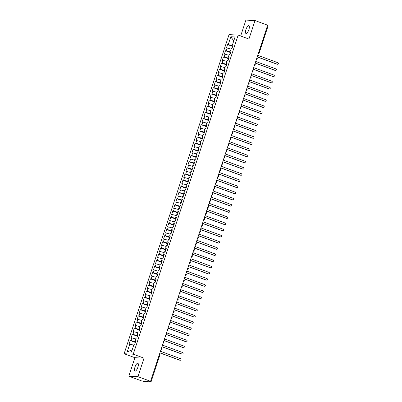 <?xml version="1.0" encoding="UTF-8"?>
<svg xmlns="http://www.w3.org/2000/svg" width="402" height="402" viewBox="0 0 402 402"><rect width="100%" height="100%" fill="white"/><g stroke="black" fill="none" stroke-linecap="round" stroke-linejoin="round"><path stroke-width="0.6" d="M137.881 367.257A4.176 1.402 -69.8 0 0 137.861 363.262A4.176 1.402 -69.8 0 0 134.961 367.106A4.176 1.402 -69.8 0 0 134.977 371.101A4.176 1.402 -69.8 0 0 137.881 367.257M248.878 29.653A4.176 1.402 -69.8 0 0 248.863 25.663A4.176 1.402 -69.8 0 0 245.959 29.507A4.176 1.402 -69.8 0 0 245.974 33.497A4.176 1.402 -69.8 0 0 248.878 29.653M128.816 376.202L137.941 376.659L144.022 358.162L134.896 357.705L128.816 376.202L141.439 380.85L144.594 381.578L151.046 381.885L149.539 381.257L150.564 381.312L267.647 25.21L255.024 20.557L245.898 20.1L240.667 36.009M134.896 357.705L124.117 353.73L229.034 34.627L238.16 35.09L133.243 354.192L124.117 353.73M129.791 344.022L127.218 351.851L131.464 352.067L134.037 344.233L134.745 344.268L135.881 340.816L135.172 340.78L136.062 338.067L136.77 338.102L137.906 334.65L137.198 334.615L138.092 331.901L138.801 331.936L139.936 328.484L139.228 328.449L140.117 325.736L140.826 325.771L141.961 322.319L141.253 322.283L142.147 319.57L142.851 319.605L143.986 316.153L143.283 316.118L144.172 313.404L144.881 313.439L146.016 309.987L145.308 309.947L146.202 307.239L146.906 307.274L148.042 303.817L147.338 303.781L148.227 301.068L148.936 301.103L150.072 297.651L149.363 297.616L150.258 294.902L150.961 294.937L152.097 291.485L151.393 291.45L152.283 288.736L152.991 288.772L154.127 285.319L153.418 285.284L154.308 282.571L155.016 282.606L156.152 279.154L155.443 279.119L156.338 276.405L157.046 276.44L158.182 272.988L157.473 272.953L158.363 270.239L159.071 270.275L160.207 266.822L159.499 266.787L160.393 264.074L161.101 264.109L162.237 260.657L161.529 260.622L162.418 257.908L163.127 257.943L164.262 254.486L163.554 254.451L164.448 251.737L165.157 251.778L166.287 248.32L165.584 248.285L166.473 245.572L167.182 245.607L168.317 242.155L167.609 242.12L168.503 239.406L169.207 239.441L170.342 235.989L169.639 235.954L170.528 233.24L171.237 233.276L172.373 229.823L171.664 229.788L172.558 227.075L173.262 227.11L174.398 223.658L173.694 223.623L174.584 220.909L175.292 220.944L176.428 217.492L175.719 217.457L176.609 214.743L177.317 214.779L178.453 211.326L177.744 211.291L178.639 208.578L179.347 208.613L180.483 205.161L179.774 205.12L180.664 202.412L181.372 202.447L182.508 198.99L181.799 198.955L182.694 196.241L183.402 196.276L184.538 192.824L183.83 192.789L184.719 190.076L185.428 190.111L186.563 186.659L185.855 186.623L186.749 183.91L187.458 183.945L188.588 180.493L187.885 180.458L188.774 177.744L189.483 177.779L190.618 174.327L189.91 174.292L190.804 171.579L191.508 171.614L192.643 168.162L191.94 168.126L192.829 165.413L193.538 165.448L194.674 161.996L193.965 161.961L194.859 159.247L195.563 159.282L196.699 155.83L195.995 155.795L196.885 153.082L197.593 153.117L198.729 149.665L198.02 149.624L198.91 146.911L199.618 146.951L200.754 143.494L200.045 143.459L200.94 140.745L201.648 140.78L202.784 137.328L202.075 137.293L202.965 134.58L203.673 134.615L204.809 131.163L204.1 131.127L204.995 128.414L205.703 128.449L206.839 124.997L206.131 124.962L207.02 122.248L207.728 122.283L208.864 118.831L208.156 118.796L209.05 116.083L209.759 116.118L210.889 112.666L210.186 112.63L211.075 109.917L211.784 109.952L212.919 106.5L212.211 106.465L213.105 103.751L213.809 103.786L214.944 100.334L214.241 100.294L215.13 97.585L215.839 97.621L216.974 94.163L216.266 94.128L217.16 91.415L217.864 91.455L219 87.998L218.296 87.963L219.185 85.249L219.894 85.284L221.03 81.832L220.321 81.797L221.216 79.083L221.919 79.119L223.055 75.666L222.346 75.631L223.241 72.918L223.949 72.953L225.085 69.501L224.376 69.466L225.266 66.752L225.974 66.787L227.11 63.335L226.401 63.3L227.296 60.586L228.004 60.622L229.14 57.169L228.431 57.134L229.321 54.421L230.029 54.456L231.165 51.004L230.457 50.969L231.351 48.255L232.06 48.29L233.19 44.838L232.487 44.798L235.059 36.969L230.818 36.753L228.241 44.587L227.537 44.552L226.401 48.004L227.105 48.039L226.215 50.752L225.507 50.717L224.371 54.169L225.08 54.205L224.185 56.918L223.482 56.883L222.346 60.335L223.05 60.37L222.16 63.084L221.452 63.049L220.316 66.501L221.025 66.536L220.13 69.25L219.427 69.214L218.291 72.667L219 72.707L218.105 75.42L217.397 75.38L216.261 78.837L216.969 78.872L216.08 81.586L215.371 81.551L214.236 85.003L214.944 85.038L214.05 87.752L213.341 87.716L212.206 91.169L212.914 91.204L212.025 93.917L211.316 93.882L210.181 97.334L210.889 97.369L209.995 100.083L209.286 100.048L208.156 103.5L208.859 103.535L207.97 106.249L207.261 106.213L206.125 109.666L206.834 109.701L205.94 112.414L205.236 112.379L204.1 115.831L204.804 115.866L203.914 118.58L203.206 118.545L202.07 121.997L202.779 122.037L201.884 124.746L201.181 124.71L200.045 128.168L200.749 128.203L199.859 130.916L199.151 130.876L198.015 134.333L198.724 134.368L197.829 137.082L197.126 137.047L195.99 140.499L196.699 140.534L195.804 143.248L195.096 143.212L193.96 146.665L194.668 146.7L193.779 149.413L193.071 149.378L191.935 152.83L192.643 152.866L191.749 155.579L191.04 155.544L189.905 158.996L190.613 159.031L189.724 161.745L189.015 161.71L187.88 165.162L188.588 165.197L187.694 167.91L186.985 167.875L185.85 171.327L186.558 171.363L185.669 174.076L184.96 174.041L183.825 177.493L184.533 177.533L183.639 180.242L182.935 180.207L181.799 183.664L182.503 183.699L181.614 186.412L180.905 186.377L179.769 189.829L180.478 189.865L179.583 192.578L178.88 192.543L177.744 195.995L178.448 196.03L177.558 198.744L176.85 198.709L175.714 202.161L176.423 202.196L175.528 204.909L174.825 204.874L173.689 208.326L174.398 208.362L173.503 211.075L172.795 211.04L171.659 214.492L172.368 214.527L171.478 217.241L170.77 217.206L169.634 220.658L170.342 220.693L169.448 223.406L168.739 223.371L167.604 226.823L168.312 226.859L167.423 229.572L166.714 229.537L165.579 232.994L166.287 233.029L165.393 235.743L164.684 235.703L163.549 239.16L164.257 239.195L163.368 241.909L162.659 241.873L161.524 245.326L162.232 245.361L161.338 248.074L160.634 248.039L159.499 251.491L160.202 251.526L159.313 254.24L158.604 254.205L157.468 257.657L158.177 257.692L157.282 260.406L156.579 260.37L155.443 263.823L156.147 263.858L155.257 266.571L154.549 266.536L153.413 269.988L154.122 270.023L153.227 272.737L152.524 272.702L151.388 276.154L152.092 276.189L151.202 278.903L150.494 278.867L149.358 282.32L150.067 282.36L149.177 285.068L148.469 285.033L147.333 288.49L148.042 288.525L147.147 291.239L146.439 291.199L145.303 294.656L146.011 294.691L145.122 297.405L144.413 297.369L143.278 300.822L143.986 300.857L143.092 303.57L142.383 303.535L141.248 306.987L141.956 307.022L141.067 309.736L140.358 309.701L139.223 313.153L139.931 313.188L139.037 315.902L138.333 315.866L137.198 319.319L137.901 319.354L137.012 322.067L136.303 322.032L135.167 325.484L135.876 325.519L134.982 328.233L134.278 328.198L133.142 331.65L133.846 331.685L132.956 334.399L132.248 334.363L131.112 337.816L131.821 337.856L130.926 340.569L130.223 340.529L129.087 343.986L133.745 345.117M135.534 341.866L135.605 341.032M130.926 340.569L135.353 341.795M131.821 337.856L135.77 338.951M137.559 335.7L137.635 334.866M132.956 334.399L137.383 335.63M133.846 331.685L137.801 332.786M135.172 340.78L135.775 341.127M139.589 329.529L139.66 328.7M134.982 328.233L139.409 329.464M135.876 325.519L139.826 326.62M137.198 334.615L137.806 334.961M141.615 323.364L141.69 322.53M137.012 322.067L141.434 323.298M137.901 319.354L141.856 320.454M139.228 328.449L139.831 328.796M143.645 317.198L143.715 316.364M139.037 315.902L143.464 317.133M139.931 313.188L143.881 314.289M141.253 322.283L141.861 322.63M145.67 311.032L145.745 310.198M141.067 309.736L145.489 310.967M141.956 307.022L145.911 308.123M143.283 316.118L143.886 316.464M147.7 304.867L147.77 304.033M143.092 303.57L147.519 304.801M143.986 300.857L147.936 301.957M145.308 309.947L145.911 310.299M149.725 298.701L149.795 297.867M145.122 297.405L149.544 298.636M146.011 294.691L149.966 295.792M147.338 303.781L147.941 304.133M151.755 292.535L151.825 291.701M147.147 291.239L151.574 292.47M148.042 288.525L151.991 289.621M149.363 297.616L149.966 297.967M153.78 286.37L153.85 285.536M149.177 285.068L153.599 286.299M150.067 282.36L154.021 283.455M151.393 291.45L151.996 291.797M155.81 280.204L155.881 279.37M151.202 278.903L155.629 280.134M152.092 276.189L156.046 277.29M153.418 285.284L154.021 285.631M157.835 274.033L157.906 273.204M153.227 272.737L157.654 273.968M154.122 270.023L158.071 271.124M155.443 279.119L156.051 279.465M159.86 267.868L159.936 267.034M155.257 266.571L159.684 267.802M156.147 263.858L160.102 264.958M157.473 272.953L158.076 273.3M161.89 261.702L161.961 260.868M157.282 260.406L161.71 261.637M158.177 257.692L162.127 258.793M159.499 266.787L160.107 267.134M163.915 255.536L163.991 254.702M159.313 254.24L163.735 255.471M160.202 251.526L164.157 252.627M161.529 260.622L162.132 260.968M165.946 249.371L166.016 248.536M161.338 248.074L165.765 249.305M162.232 245.361L166.182 246.461M163.554 254.451L164.162 254.803M167.971 243.205L168.046 242.371M163.368 241.909L167.79 243.14M164.257 239.195L168.212 240.29M165.584 248.285L166.187 248.637M170.001 237.039L170.071 236.205M165.393 235.743L169.82 236.969M166.287 233.029L170.237 234.125M167.609 242.12L168.212 242.471M172.026 230.874L172.096 230.039M167.423 229.572L171.845 230.803M168.312 226.859L172.267 227.959M169.639 235.954L170.242 236.301M174.056 224.708L174.126 223.874M169.448 223.406L173.875 224.638M170.342 220.693L174.292 221.793M171.664 229.788L172.267 230.135M176.081 218.537L176.151 217.708M171.478 217.241L175.9 218.472M172.368 214.527L176.322 215.628M173.694 223.623L174.297 223.969M178.111 212.372L178.181 211.537M173.503 211.075L177.93 212.306M174.398 208.362L178.347 209.462M175.719 217.457L176.322 217.804M180.136 206.206L180.207 205.372M175.528 204.909L179.955 206.141M176.423 202.196L180.372 203.296M177.744 211.291L178.352 211.638M182.161 200.04L182.237 199.206M177.558 198.744L181.985 199.975M178.448 196.03L182.402 197.131M179.774 205.12L180.377 205.472M184.191 193.875L184.262 193.04M179.583 192.578L184.01 193.809M180.478 189.865L184.428 190.965M181.799 198.955L182.407 199.307M186.216 187.709L186.292 186.875M181.614 186.412L186.036 187.644M182.503 183.699L186.458 184.794M183.83 192.789L184.433 193.141M188.247 181.543L188.317 180.709M183.639 180.242L188.066 181.473M184.533 177.533L188.483 178.629M185.855 186.623L186.463 186.97M190.272 175.378L190.347 174.543M185.669 174.076L190.091 175.307M186.558 171.363L190.513 172.463M187.885 180.458L188.488 180.805M192.302 169.207L192.372 168.378M187.694 167.91L192.121 169.141M188.588 165.197L192.538 166.297M189.91 174.292L190.513 174.639M194.327 163.041L194.397 162.207M189.724 161.745L194.146 162.976M190.613 159.031L194.568 160.132M191.94 168.126L192.543 168.473M196.357 156.875L196.427 156.041M191.749 155.579L196.176 156.81M192.643 152.866L196.593 153.966M193.965 161.961L194.568 162.307M198.382 150.71L198.452 149.876M193.779 149.413L198.201 150.644M194.668 146.7L198.623 147.8M195.995 155.795L196.598 156.142M200.412 144.544L200.482 143.71M195.804 143.248L200.231 144.479M196.699 140.534L200.648 141.635M198.02 149.624L198.623 149.976M202.437 138.378L202.507 137.544M197.829 137.082L202.256 138.313M198.724 134.368L202.673 135.469M200.045 143.459L200.653 143.81M204.462 132.213L204.538 131.379M199.859 130.916L204.286 132.147M200.749 128.203L204.703 129.298M202.075 137.293L202.678 137.645M206.492 126.047L206.563 125.213M201.884 124.746L206.311 125.977M202.779 122.037L206.728 123.133M204.1 131.127L204.708 131.474M208.517 119.881L208.593 119.047M203.914 118.58L208.337 119.811M204.804 115.866L208.759 116.967M206.131 124.962L206.734 125.308M210.547 113.711L210.618 112.882M205.94 112.414L210.367 113.645M206.834 109.701L210.784 110.801M208.156 118.796L208.764 119.143M212.573 107.545L212.648 106.711M207.97 106.249L212.392 107.48M208.859 103.535L212.814 104.636M210.186 112.63L210.789 112.977M214.603 101.379L214.673 100.545M209.995 100.083L214.422 101.314M210.889 97.369L214.839 98.47M212.211 106.465L212.814 106.811M216.628 95.214L216.698 94.38M212.025 93.917L216.447 95.148M212.914 91.204L216.869 92.304M214.241 100.294L214.844 100.646M218.658 89.048L218.728 88.214M214.05 87.752L218.477 88.983M214.944 85.038L218.894 86.139M216.266 94.128L216.869 94.48M220.683 82.882L220.753 82.048M216.08 81.586L220.502 82.817M216.969 78.872L220.924 79.968M218.296 87.963L218.899 88.314M222.713 76.717L222.783 75.883M218.105 75.42L222.532 76.646M219 72.707L222.949 73.802M220.321 81.797L220.924 82.144M224.738 70.551L224.808 69.717M220.13 69.25L224.557 70.481M221.025 66.536L224.974 67.636M222.346 75.631L222.954 75.978M226.768 64.38L226.839 63.551M222.16 63.084L226.587 64.315M223.05 60.37L227.004 61.471M224.376 69.466L224.979 69.812M228.793 58.215L228.864 57.38M224.185 56.918L228.612 58.149M225.08 54.205L229.029 55.305M226.401 63.3L227.009 63.647M230.818 52.049L230.894 51.215M226.215 50.752L230.637 51.984M227.105 48.039L231.06 49.139M228.431 57.134L229.034 57.481M267.551 25.502L268.129 25.783L259.265 52.747L258.687 52.461M232.848 45.883L232.919 45.049M228.241 44.587L232.668 45.818M230.818 36.753L233.773 40.883M230.457 50.969L231.065 51.315M137.941 376.659L150.564 381.312M238.16 35.09L248.938 39.059L255.024 20.557M144.022 358.162L133.243 354.192M127.218 351.851L132.168 349.921M232.487 44.798L233.09 45.15M227.537 44.552L232.663 46.441M256.345 59.586A0.98 0.915 -87.1 0 0 257.159 58.958L256.647 58.662M225.507 50.717L230.637 52.607M223.482 56.883L228.612 58.772M221.452 63.049L226.582 64.938M219.427 69.214L224.557 71.104M217.397 75.38L222.527 77.269M215.371 81.551L220.502 83.44M213.341 87.716L218.472 89.606M211.316 93.882L216.447 95.771M209.286 100.048L214.417 101.937M207.261 106.213L212.392 108.103M205.236 112.379L210.362 114.268M203.206 118.545L208.337 120.434M201.181 124.71L206.311 126.6M199.151 130.876L204.281 132.771M197.126 137.047L202.256 138.936M195.096 143.212L200.226 145.102M193.071 149.378L198.201 151.268M191.04 155.544L196.171 157.433M189.015 161.71L194.146 163.599M186.985 167.875L192.116 169.765M184.96 174.041L190.091 175.93M182.935 180.207L188.061 182.096M180.905 186.377L186.036 188.267M178.88 192.543L184.01 194.432M176.85 198.709L181.98 200.598M174.825 204.874L179.955 206.764M172.795 211.04L177.925 212.929M170.77 217.206L175.9 219.095M168.739 223.371L173.87 225.261M166.714 229.537L171.845 231.426M164.684 235.703L169.815 237.592M162.659 241.873L167.79 243.763M160.634 248.039L165.76 249.928M158.604 254.205L163.735 256.094M156.579 260.37L161.71 262.26M154.549 266.536L159.679 268.425M152.524 272.702L157.654 274.591M150.494 278.867L155.624 280.757M148.469 285.033L153.599 286.922M146.439 291.199L151.569 293.093M144.413 297.369L149.544 299.259M142.383 303.535L147.514 305.425M140.358 309.701L145.489 311.59M138.333 315.866L143.459 317.756M136.303 322.032L141.434 323.922M134.278 328.198L139.409 330.087M132.248 334.363L137.378 336.253M130.223 340.529L135.353 342.419M254.315 65.752A0.98 0.915 -87.1 0 0 255.134 65.124L254.622 64.828M252.29 71.918A0.98 0.915 -87.1 0 0 253.109 71.29L252.592 70.993M250.26 78.083A0.98 0.915 -87.1 0 0 251.079 77.455L250.567 77.159M248.235 84.249A0.98 0.915 -87.1 0 0 249.054 83.621L248.536 83.325M246.205 90.415A0.98 0.915 -87.1 0 0 247.024 89.787L246.511 89.49M244.18 96.586A0.98 0.915 -87.1 0 0 244.999 95.957L244.481 95.656M242.15 102.751A0.98 0.915 -87.1 0 0 242.969 102.123L242.456 101.822M240.125 108.917A0.98 0.915 -87.1 0 0 240.944 108.289L240.431 107.987M238.1 115.083A0.98 0.915 -87.1 0 0 238.914 114.454L238.401 114.158M236.069 121.248A0.98 0.915 -87.1 0 0 236.889 120.62L236.376 120.324M234.044 127.414A0.98 0.915 -87.1 0 0 234.858 126.786L234.346 126.489M232.014 133.58A0.98 0.915 -87.1 0 0 232.833 132.951L232.321 132.655M229.989 139.745A0.98 0.915 -87.1 0 0 230.808 139.117L230.291 138.821M227.959 145.911A0.98 0.915 -87.1 0 0 228.778 145.283L228.266 144.986M225.934 152.082A0.98 0.915 -87.1 0 0 226.753 151.453L226.236 151.152M223.904 158.247A0.98 0.915 -87.1 0 0 224.723 157.619L224.21 157.318M221.879 164.413A0.98 0.915 -87.1 0 0 222.698 163.785L222.18 163.488M219.849 170.579A0.98 0.915 -87.1 0 0 220.668 169.951L220.155 169.654M217.824 176.744A0.98 0.915 -87.1 0 0 218.643 176.116L218.13 175.82M215.799 182.91A0.98 0.915 -87.1 0 0 216.613 182.282L216.1 181.985M213.769 189.076A0.98 0.915 -87.1 0 0 214.588 188.448L214.075 188.151M211.743 195.241A0.98 0.915 -87.1 0 0 212.557 194.613L212.045 194.317M209.713 201.412A0.98 0.915 -87.1 0 0 210.532 200.784L210.02 200.482M207.688 207.578A0.98 0.915 -87.1 0 0 208.507 206.95L207.99 206.648M205.658 213.743A0.98 0.915 -87.1 0 0 206.477 213.115L205.965 212.814M203.633 219.909A0.98 0.915 -87.1 0 0 204.452 219.281L203.935 218.984M201.603 226.075A0.98 0.915 -87.1 0 0 202.422 225.447L201.91 225.15M199.578 232.24A0.98 0.915 -87.1 0 0 200.397 231.612L199.879 231.316M197.548 238.406A0.98 0.915 -87.1 0 0 198.367 237.778L197.854 237.481M195.523 244.572A0.98 0.915 -87.1 0 0 196.342 243.944L195.829 243.647M193.493 250.737A0.98 0.915 -87.1 0 0 194.312 250.109L193.799 249.813M191.468 256.908A0.98 0.915 -87.1 0 0 192.287 256.28L191.774 255.979M189.442 263.074A0.98 0.915 -87.1 0 0 190.257 262.446L189.744 262.144M187.412 269.239A0.98 0.915 -87.1 0 0 188.231 268.611L187.719 268.31M185.387 275.405A0.98 0.915 -87.1 0 0 186.206 274.777L185.689 274.481M183.357 281.571A0.98 0.915 -87.1 0 0 184.176 280.943L183.664 280.646M181.332 287.737A0.98 0.915 -87.1 0 0 182.151 287.108L181.634 286.812M179.302 293.902A0.98 0.915 -87.1 0 0 180.121 293.274L179.609 292.978M177.277 300.068A0.98 0.915 -87.1 0 0 178.096 299.44L177.578 299.143M175.247 306.234A0.98 0.915 -87.1 0 0 176.066 305.61L175.553 305.309M173.222 312.404A0.98 0.915 -87.1 0 0 174.041 311.776L173.528 311.475M171.192 318.57A0.98 0.915 -87.1 0 0 172.011 317.942L171.498 317.64M169.167 324.736A0.98 0.915 -87.1 0 0 169.986 324.107L169.473 323.811M167.142 330.901A0.98 0.915 -87.1 0 0 167.956 330.273L167.443 329.977M165.111 337.067A0.98 0.915 -87.1 0 0 165.931 336.439L165.418 336.142M163.086 343.233A0.98 0.915 -87.1 0 0 163.905 342.604L163.388 342.308M161.056 349.398A0.98 0.915 -87.1 0 0 161.875 348.77L161.363 348.474M277.586 64.295L277.29 64.28A0.814 0.764 -87.1 0 1 277.078 64.24L277.375 64.255A0.814 0.764 92.9 0 0 278.375 63.637A0.814 0.764 92.9 0 0 277.882 62.712L257.752 55.3M277.078 64.24L257.22 56.923M277.375 64.255L257.245 56.838M275.561 70.466L275.264 70.45A0.814 0.764 -87.1 0 1 275.048 70.405L275.345 70.42A0.814 0.764 92.9 0 0 276.35 69.802A0.814 0.764 92.9 0 0 275.852 68.878L255.727 61.466M275.048 70.405L255.19 63.089M275.345 70.42L255.22 63.003M273.531 76.631L273.234 76.616A0.814 0.764 -87.1 0 1 273.023 76.571L273.32 76.586A0.814 0.764 92.9 0 0 274.325 75.968A0.814 0.764 92.9 0 0 273.827 75.043L253.697 67.631M273.023 76.571L253.165 69.255M273.32 76.586L253.19 69.174M271.506 82.797L271.209 82.782A0.814 0.764 -87.1 0 1 270.998 82.737L271.295 82.752A0.814 0.764 92.9 0 0 272.295 82.134A0.814 0.764 92.9 0 0 271.797 81.209L251.672 73.797M270.998 82.737L251.134 75.42M271.295 82.752L251.165 75.34M269.476 88.963L269.179 88.948A0.814 0.764 -87.1 0 1 268.968 88.902L269.265 88.917A0.814 0.764 92.9 0 0 270.27 88.299A0.814 0.764 92.9 0 0 269.772 87.375L249.642 79.963M268.968 88.902L249.109 81.591M269.265 88.917L249.134 81.505M267.451 95.128L267.154 95.113A0.814 0.764 -87.1 0 1 266.943 95.068L267.24 95.083A0.814 0.764 92.9 0 0 268.24 94.47A0.814 0.764 92.9 0 0 267.747 93.545L247.617 86.128M266.943 95.068L247.084 87.757M267.24 95.083L247.109 87.671M265.421 101.294L265.124 101.279A0.814 0.764 -87.1 0 1 264.913 101.239L265.209 101.249A0.814 0.764 92.9 0 0 266.214 100.636A0.814 0.764 92.9 0 0 265.717 99.711L245.587 92.294M264.913 101.239L245.054 93.922M265.209 101.249L245.084 93.837M263.395 107.46L263.099 107.445A0.814 0.764 -87.1 0 1 262.888 107.404L263.184 107.419A0.814 0.764 92.9 0 0 264.184 106.801A0.814 0.764 92.9 0 0 263.692 105.877L243.562 98.46M262.888 107.404L243.029 100.088M263.184 107.419L243.054 100.003M261.37 113.625L261.074 113.61A0.814 0.764 -87.1 0 1 260.858 113.57L261.154 113.585A0.814 0.764 92.9 0 0 262.159 112.967A0.814 0.764 92.9 0 0 261.662 112.042L241.537 104.631M260.858 113.57L240.999 106.254M261.154 113.585L241.029 106.168M259.34 119.791L259.044 119.781A0.814 0.764 -87.1 0 1 258.833 119.736L259.129 119.751A0.814 0.764 92.9 0 0 260.129 119.133A0.814 0.764 92.9 0 0 259.637 118.208L239.507 110.796M258.833 119.736L238.974 112.419M259.129 119.751L238.999 112.334M257.315 125.962L257.019 125.947A0.814 0.764 -87.1 0 1 256.803 125.901L257.099 125.916A0.814 0.764 92.9 0 0 258.104 125.298A0.814 0.764 92.9 0 0 257.607 124.374L237.481 116.962M256.803 125.901L236.944 118.585M257.099 125.916L236.974 118.505M255.285 132.127L254.989 132.112A0.814 0.764 -87.1 0 1 254.778 132.067L255.074 132.082A0.814 0.764 92.9 0 0 256.074 131.464A0.814 0.764 92.9 0 0 255.582 130.539L235.451 123.128M254.778 132.067L234.919 124.751M255.074 132.082L234.944 124.67M253.26 138.293L252.964 138.278A0.814 0.764 -87.1 0 1 252.747 138.233L253.044 138.248A0.814 0.764 92.9 0 0 254.049 137.63A0.814 0.764 92.9 0 0 253.551 136.705L233.426 129.293M252.747 138.233L232.889 130.921M253.044 138.248L232.919 130.836M251.23 144.459L250.933 144.444A0.814 0.764 -87.1 0 1 250.722 144.398L251.019 144.413A0.814 0.764 92.9 0 0 252.024 143.795A0.814 0.764 92.9 0 0 251.526 142.876L231.396 135.459M250.722 144.398L230.864 137.087M251.019 144.413L230.889 137.002M249.205 150.624L248.908 150.609A0.814 0.764 -87.1 0 1 248.697 150.564L248.994 150.579A0.814 0.764 92.9 0 0 249.994 149.966A0.814 0.764 92.9 0 0 249.496 149.041L229.371 141.625M248.697 150.564L228.833 143.253M248.994 150.579L228.864 143.167M247.175 156.79L246.878 156.775A0.814 0.764 -87.1 0 1 246.667 156.735L246.964 156.75A0.814 0.764 92.9 0 0 247.969 156.132A0.814 0.764 92.9 0 0 247.471 155.207L227.341 147.79M246.667 156.735L226.808 149.418M246.964 156.75L226.834 149.333M245.15 162.956L244.853 162.941A0.814 0.764 -87.1 0 1 244.642 162.9L244.939 162.916A0.814 0.764 92.9 0 0 245.939 162.297A0.814 0.764 92.9 0 0 245.446 161.373L225.316 153.956M244.642 162.9L224.778 155.584M244.939 162.916L224.808 155.499M243.12 169.121L242.823 169.106A0.814 0.764 -87.1 0 1 242.612 169.066L242.908 169.081A0.814 0.764 92.9 0 0 243.913 168.463A0.814 0.764 92.9 0 0 243.416 167.539L223.286 160.127M242.612 169.066L222.753 161.75M242.908 169.081L222.783 161.664M241.094 175.292L240.798 175.277A0.814 0.764 -87.1 0 1 240.587 175.232L240.883 175.247A0.814 0.764 92.9 0 0 241.883 174.629A0.814 0.764 92.9 0 0 241.391 173.704L221.261 166.292M240.587 175.232L220.728 167.915M240.883 175.247L220.753 167.83M239.069 181.458L238.773 181.443A0.814 0.764 -87.1 0 1 238.557 181.397L238.853 181.413A0.814 0.764 92.9 0 0 239.858 180.794A0.814 0.764 92.9 0 0 239.361 179.87L219.231 172.458M238.557 181.397L218.698 174.081M238.853 181.413L218.728 174.001M237.039 187.623L236.743 187.608A0.814 0.764 -87.1 0 1 236.532 187.563L236.828 187.578A0.814 0.764 92.9 0 0 237.828 186.96A0.814 0.764 92.9 0 0 237.336 186.036L217.206 178.624M236.532 187.563L216.673 180.247M236.828 187.578L216.698 180.166M235.014 193.789L234.718 193.774A0.814 0.764 -87.1 0 1 234.502 193.729L234.798 193.744A0.814 0.764 92.9 0 0 235.803 193.126A0.814 0.764 92.9 0 0 235.306 192.201L215.181 184.789M234.502 193.729L214.643 186.417M234.798 193.744L214.673 186.332M232.984 199.955L232.688 199.94A0.814 0.764 -87.1 0 1 232.477 199.894L232.773 199.91A0.814 0.764 92.9 0 0 233.773 199.291A0.814 0.764 92.9 0 0 233.281 198.372L213.15 190.955M232.477 199.894L212.618 192.583M232.773 199.91L212.643 192.498M230.959 206.12L230.663 206.105A0.814 0.764 -87.1 0 1 230.446 206.06L230.743 206.075A0.814 0.764 92.9 0 0 231.748 205.462A0.814 0.764 92.9 0 0 231.25 204.538L211.125 197.121M230.446 206.06L210.588 198.749M230.743 206.075L210.618 198.663M228.929 212.286L228.632 212.271A0.814 0.764 -87.1 0 1 228.421 212.231L228.718 212.246A0.814 0.764 92.9 0 0 229.723 211.628A0.814 0.764 92.9 0 0 229.225 210.703L209.095 203.286M228.421 212.231L208.563 204.914M228.718 212.246L208.588 204.829M226.904 218.452L226.607 218.437A0.814 0.764 -87.1 0 1 226.396 218.397L226.693 218.412A0.814 0.764 92.9 0 0 227.693 217.794A0.814 0.764 92.9 0 0 227.195 216.869L207.07 209.457M226.396 218.397L206.533 211.08M226.693 218.412L206.563 210.995M224.874 224.617L224.577 224.602A0.814 0.764 -87.1 0 1 224.366 224.562L224.663 224.577A0.814 0.764 92.9 0 0 225.668 223.959A0.814 0.764 92.9 0 0 225.17 223.035L205.04 215.623M224.366 224.562L204.507 217.246M224.663 224.577L204.533 217.16M222.849 230.788L222.552 230.773A0.814 0.764 -87.1 0 1 222.341 230.728L222.638 230.743A0.814 0.764 92.9 0 0 223.638 230.125A0.814 0.764 92.9 0 0 223.145 229.2L203.015 221.788M222.341 230.728L202.477 223.411M222.638 230.743L202.507 223.331M220.819 236.954L220.522 236.939A0.814 0.764 -87.1 0 1 220.311 236.894L220.608 236.909A0.814 0.764 92.9 0 0 221.613 236.291A0.814 0.764 92.9 0 0 221.115 235.366L200.985 227.954M220.311 236.894L200.452 229.577M220.608 236.909L200.482 229.497M218.794 243.12L218.497 243.104A0.814 0.764 -87.1 0 1 218.286 243.059L218.582 243.074A0.814 0.764 92.9 0 0 219.582 242.456A0.814 0.764 92.9 0 0 219.09 241.532L198.96 234.12M218.286 243.059L198.427 235.743M218.582 243.074L198.452 235.662M216.768 249.285L216.472 249.27A0.814 0.764 -87.1 0 1 216.256 249.225L216.552 249.24A0.814 0.764 92.9 0 0 217.557 248.622A0.814 0.764 92.9 0 0 217.06 247.697L196.93 240.285M216.256 249.225L196.397 241.914M216.552 249.24L196.427 241.828M214.738 255.451L214.442 255.436A0.814 0.764 -87.1 0 1 214.231 255.391L214.527 255.406A0.814 0.764 92.9 0 0 215.527 254.793A0.814 0.764 92.9 0 0 215.035 253.868L194.905 246.451M214.231 255.391L194.372 248.079M214.527 255.406L194.397 247.994M212.713 261.617L212.417 261.601A0.814 0.764 -87.1 0 1 212.201 261.561L212.497 261.571A0.814 0.764 92.9 0 0 213.502 260.958A0.814 0.764 92.9 0 0 213.005 260.034L192.88 252.617M212.201 261.561L192.342 254.245M212.497 261.571L192.372 254.159M210.683 267.782L210.387 267.767A0.814 0.764 -87.1 0 1 210.176 267.727L210.472 267.742A0.814 0.764 92.9 0 0 211.472 267.124A0.814 0.764 92.9 0 0 210.98 266.199L190.849 258.782M210.176 267.727L190.317 260.411M210.472 267.742L190.342 260.325M208.658 273.948L208.362 273.933A0.814 0.764 -87.1 0 1 208.146 273.893L208.442 273.908A0.814 0.764 92.9 0 0 209.447 273.29A0.814 0.764 92.9 0 0 208.95 272.365L188.824 264.953M208.146 273.893L188.287 266.576M208.442 273.908L188.317 266.491M206.628 280.119L206.332 280.104A0.814 0.764 -87.1 0 1 206.12 280.058L206.417 280.073A0.814 0.764 92.9 0 0 207.422 279.455A0.814 0.764 92.9 0 0 206.924 278.531L186.794 271.119M206.12 280.058L186.262 272.742M206.417 280.073L186.287 272.656M204.603 286.284L204.306 286.269A0.814 0.764 -87.1 0 1 204.095 286.224L204.392 286.239A0.814 0.764 92.9 0 0 205.392 285.621A0.814 0.764 92.9 0 0 204.894 284.696L184.769 277.285M204.095 286.224L184.232 278.908M204.392 286.239L184.262 278.827M202.573 292.45L202.276 292.435A0.814 0.764 -87.1 0 1 202.065 292.39L202.362 292.405A0.814 0.764 92.9 0 0 203.367 291.787A0.814 0.764 92.9 0 0 202.869 290.862L182.739 283.45M202.065 292.39L182.207 285.073M202.362 292.405L182.232 284.993M200.548 298.616L200.251 298.601A0.814 0.764 -87.1 0 1 200.04 298.555L200.337 298.57A0.814 0.764 92.9 0 0 201.337 297.952A0.814 0.764 92.9 0 0 200.844 297.028L180.714 289.616M200.04 298.555L180.176 291.244M200.337 298.57L180.207 291.159M198.518 304.781L198.221 304.766A0.814 0.764 -87.1 0 1 198.01 304.721L198.307 304.736A0.814 0.764 92.9 0 0 199.312 304.118A0.814 0.764 92.9 0 0 198.814 303.198L178.684 295.782M198.01 304.721L178.151 297.41M198.307 304.736L178.181 297.324M196.493 310.947L196.196 310.932A0.814 0.764 -87.1 0 1 195.985 310.887L196.282 310.902A0.814 0.764 92.9 0 0 197.281 310.289A0.814 0.764 92.9 0 0 196.789 309.364L176.659 301.947M195.985 310.887L176.126 303.575M196.282 310.902L176.151 303.49M194.467 317.113L194.171 317.098A0.814 0.764 -87.1 0 1 193.955 317.057L194.251 317.072A0.814 0.764 92.9 0 0 195.256 316.454A0.814 0.764 92.9 0 0 194.759 315.53L174.629 308.113M193.955 317.057L174.096 309.741M194.251 317.072L174.126 309.656M192.437 323.278L192.141 323.263A0.814 0.764 -87.1 0 1 191.93 323.223L192.226 323.238A0.814 0.764 92.9 0 0 193.226 322.62A0.814 0.764 92.9 0 0 192.734 321.695L172.604 314.279M191.93 323.223L172.071 315.907M192.226 323.238L172.096 315.821M190.412 329.444L190.116 329.429A0.814 0.764 -87.1 0 1 189.9 329.389L190.196 329.404A0.814 0.764 92.9 0 0 191.201 328.786A0.814 0.764 92.9 0 0 190.704 327.861L170.579 320.449M189.9 329.389L170.041 322.072M190.196 329.404L170.071 321.987M188.382 335.615L188.086 335.6A0.814 0.764 -87.1 0 1 187.875 335.554L188.171 335.569A0.814 0.764 92.9 0 0 189.171 334.951A0.814 0.764 92.9 0 0 188.679 334.027L168.549 326.615M187.875 335.554L168.016 328.238M188.171 335.569L168.041 328.153M186.357 341.78L186.061 341.765A0.814 0.764 -87.1 0 1 185.845 341.72L186.141 341.735A0.814 0.764 92.9 0 0 187.146 341.117A0.814 0.764 92.9 0 0 186.649 340.192L166.523 332.781M185.845 341.72L165.986 334.404M186.141 341.735L166.016 334.323M184.327 347.946L184.031 347.931A0.814 0.764 -87.1 0 1 183.82 347.886L184.116 347.901A0.814 0.764 92.9 0 0 185.121 347.283A0.814 0.764 92.9 0 0 184.624 346.358L164.493 338.946M183.82 347.886L163.961 340.569M184.116 347.901L163.986 340.489M182.302 354.112L182.005 354.097A0.814 0.764 -87.1 0 1 181.794 354.051L182.091 354.067A0.814 0.764 92.9 0 0 183.091 353.448A0.814 0.764 92.9 0 0 182.593 352.524L162.468 345.112M181.794 354.051L161.931 346.74M182.091 354.067L161.961 346.655M180.272 360.277L179.975 360.262A0.814 0.764 -87.1 0 1 179.764 360.217L180.061 360.232A0.814 0.764 92.9 0 0 181.066 359.619A0.814 0.764 92.9 0 0 180.568 358.695L160.438 351.278M179.764 360.217L159.906 352.906M180.061 360.232L159.931 352.82M150.464 381.598L150.554 381.312M159.85 354.936L159.333 354.639M259.2 52.762A0.98 0.915 -87.1 0 1 258.37 53.421A0.98 0.98 0 0 0 259.265 52.747M159.594 353.855A0.98 0.98 0 0 1 159.916 354.926L151.046 381.885M256.26 59.586L257.225 58.943A0.98 0.98 0 0 0 256.908 57.873M254.23 65.752L255.2 65.109A0.98 0.98 0 0 0 254.878 64.039M252.205 71.918L253.17 71.28A0.98 0.98 0 0 0 252.853 70.204M250.175 78.083L251.144 77.445A0.98 0.98 0 0 0 250.823 76.37M248.15 84.249L249.119 83.611A0.98 0.98 0 0 0 248.798 82.541M246.119 90.415L247.089 89.777A0.98 0.98 0 0 0 246.768 88.706M244.094 96.586L245.064 95.942A0.98 0.98 0 0 0 244.743 94.872M242.069 102.751L243.034 102.108A0.98 0.98 0 0 0 242.713 101.038M240.039 108.917L241.009 108.274A0.98 0.98 0 0 0 240.687 107.203M238.014 115.083L238.979 114.439A0.98 0.98 0 0 0 238.662 113.369M235.984 121.248L236.954 120.61A0.98 0.98 0 0 0 236.632 119.535M233.959 127.414L234.924 126.776A0.98 0.98 0 0 0 234.607 125.7M231.929 133.58L232.899 132.941A0.98 0.98 0 0 0 232.577 131.871M229.904 139.745L230.869 139.107A0.98 0.98 0 0 0 230.552 138.037M227.874 145.911L228.844 145.273A0.98 0.98 0 0 0 228.522 144.202M225.849 152.082L226.818 151.438A0.98 0.98 0 0 0 226.497 150.368M223.819 158.247L224.788 157.604A0.98 0.98 0 0 0 224.467 156.534M221.793 164.413L222.763 163.77A0.98 0.98 0 0 0 222.442 162.699M219.768 170.579L220.733 169.935A0.98 0.98 0 0 0 220.412 168.865M217.738 176.744L218.708 176.106A0.98 0.98 0 0 0 218.386 175.031M215.713 182.91L216.678 182.272A0.98 0.98 0 0 0 216.361 181.196M213.683 189.076L214.653 188.437A0.98 0.98 0 0 0 214.331 187.367M211.658 195.241L212.623 194.603A0.98 0.98 0 0 0 212.306 193.533M209.628 201.412L210.598 200.769A0.98 0.98 0 0 0 210.276 199.699M207.603 207.578L208.568 206.935A0.98 0.98 0 0 0 208.251 205.864M205.573 213.743L206.543 213.1A0.98 0.98 0 0 0 206.221 212.03M203.548 219.909L204.517 219.266A0.98 0.98 0 0 0 204.196 218.196M201.518 226.075L202.487 225.432A0.98 0.98 0 0 0 202.166 224.361M199.492 232.24L200.462 231.602A0.98 0.98 0 0 0 200.141 230.527M197.467 238.406L198.432 237.768A0.98 0.98 0 0 0 198.111 236.693M195.437 244.572L196.407 243.934A0.98 0.98 0 0 0 196.086 242.863M193.412 250.737L194.377 250.099A0.98 0.98 0 0 0 194.06 249.029M191.382 256.908L192.352 256.265A0.98 0.98 0 0 0 192.03 255.195M189.357 263.074L190.322 262.431A0.98 0.98 0 0 0 190.005 261.36M187.327 269.239L188.297 268.596A0.98 0.98 0 0 0 187.975 267.526M185.302 275.405L186.267 274.762A0.98 0.98 0 0 0 185.95 273.692M183.272 281.571L184.242 280.933A0.98 0.98 0 0 0 183.92 279.857M181.247 287.737L182.217 287.098A0.98 0.98 0 0 0 181.895 286.023M179.217 293.902L180.186 293.264A0.98 0.98 0 0 0 179.865 292.194M177.192 300.068L178.161 299.43A0.98 0.98 0 0 0 177.84 298.359M175.166 306.234L176.131 305.595A0.98 0.98 0 0 0 175.81 304.525M173.136 312.404L174.106 311.761A0.98 0.98 0 0 0 173.785 310.691M171.111 318.57L172.076 317.927A0.98 0.98 0 0 0 171.76 316.856M169.081 324.736L170.051 324.092A0.98 0.98 0 0 0 169.729 323.022M167.056 330.901L168.021 330.258A0.98 0.98 0 0 0 167.704 329.188M165.026 337.067L165.996 336.429A0.98 0.98 0 0 0 165.674 335.353M163.001 343.233L163.966 342.594A0.98 0.98 0 0 0 163.649 341.519M160.971 349.398L161.941 348.76A0.98 0.98 0 0 0 161.619 347.69"/></g></svg>
